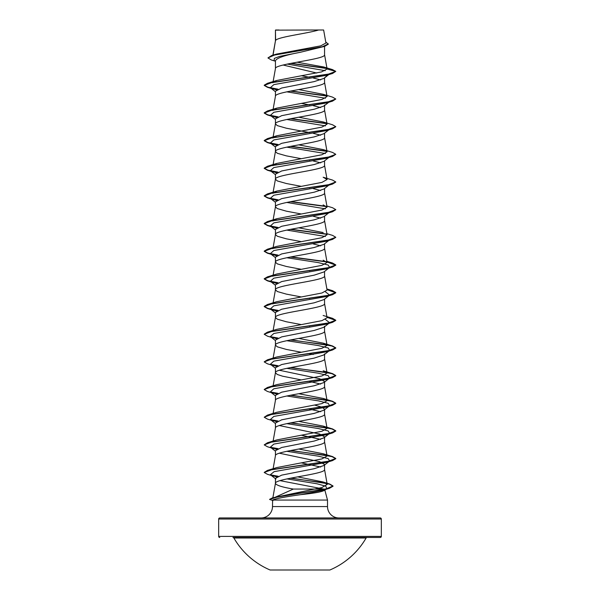 <?xml version="1.0" encoding="UTF-8"?>
<svg xmlns="http://www.w3.org/2000/svg" width="600" height="600" viewBox="0 0 600 600"><rect width="100%" height="100%" fill="white"/><g stroke="black" fill="none" stroke-linecap="round" stroke-linejoin="round"><path stroke-width="0.9" d="M270.112 570L329.888 570A76.448 76.448 0 0 0 366.12 538.005L233.88 538.005A76.448 76.448 0 0 0 270.112 570M380.25 517.95L219.75 517.95L380.25 517.95A1.073 1.073 0 0 1 381.322 519.023L381.322 536.4A1.073 1.073 0 0 1 380.25 537.472L232.95 537.472A1.073 1.073 0 0 1 233.88 538.005M380.25 537.472L367.05 537.472A1.073 1.073 0 0 0 366.12 538.005M219.75 537.472A1.073 1.073 0 0 1 218.678 536.4L381.322 536.4M219.75 517.95A1.073 1.073 0 0 0 218.678 519.023L218.678 536.4M338.895 517.95A11.385 11.385 0 0 1 327.51 506.565L272.49 506.565A11.385 11.385 0 0 1 261.105 517.95L338.895 517.95M279.975 480.638L323.715 489.06L324.78 489.877L327.51 500.062L327.51 506.565M274.485 497.558L293.347 489.06L323.715 489.06M272.49 506.565L272.603 500.062L327.51 500.062M279.33 453.195L319.65 461.678L324.562 464.505L323.903 465.518L314.115 468.728L281.67 475.132L275.438 478.335L275.438 483.353C276.142 485.257 282.112 487.162 293.347 489.06M324.562 464.505L324.562 469.53C326.077 474.135 273.923 478.748 275.438 483.353L272.767 498.338M275.632 30.142L318.585 30C307.657 33.465 277.68 36.93 275.632 40.395L275.438 30.142L275.438 40.875M273.038 55.133L275.438 40.943M275.017 61.095L271.282 59.948L267.938 57.93L274.538 55.035L324.735 46.343L300 52.358C285.075 55.148 276.892 57.93 275.438 60.705L275.438 68.595C273.923 63.99 326.077 59.377 324.562 54.773L324.562 46.402M276.525 89.91L270.36 87.75L273.81 84.63L326.505 75.285L332.528 73.485L335.782 71.363L327.097 69.03L321.57 71.895L276.825 80.46L272.918 82.733L275.438 68.595M327.847 74.88L323.918 78.412L314.145 81.615L281.663 88.02L275.438 91.222L275.438 96.248C273.923 91.635 326.077 87.03 324.562 82.418L324.562 77.903M272.918 110.377L275.438 96.248M324.562 105.052L323.903 106.058L314.145 109.26L281.663 115.672L275.438 118.875L275.438 123.9L277.312 125.625L286.358 128.22L309.705 132.6M324.562 105.555L324.562 110.07C326.077 114.683 273.923 119.288 275.438 123.9L272.918 138.03L276.84 135.757L321.93 127.095L327.082 124.208L323.168 121.935L298.718 117.21M328.77 129.9L323.903 133.718L314.108 136.92L281.67 143.325L275.438 146.528L275.438 151.545L277.312 153.278L286.358 155.865L301.282 158.692M324.562 133.208L324.562 137.722C326.077 142.328 273.923 146.94 275.438 151.545L272.918 165.683L276.825 163.41L321.915 154.748L327.082 151.86L323.168 149.587L298.718 144.863M328.77 157.553L323.918 161.363L314.145 164.565L281.67 170.97L275.438 174.18L275.438 179.197L277.312 180.93L286.358 183.517L301.282 186.337M324.562 160.852L324.562 165.375C326.077 169.98 273.923 174.593 275.438 179.197L272.918 193.335L276.862 191.062L321.938 182.392L327.082 179.505L323.153 177.233L332.513 180.067L335.782 181.965L327.87 184.95L267.472 193.897L264.218 195.788L267.862 197.79L278.04 199.792M323.895 189.015L314.138 192.218L281.663 198.623L275.438 201.825L275.438 206.85L277.312 208.575L286.358 211.17L301.282 213.99M324.562 188.505L324.562 193.02C326.077 197.632 273.923 202.237 275.438 206.85L272.918 220.98L276.832 218.715L321.938 210.045L327.082 207.157L323.138 204.885M328.77 212.85L323.903 216.675L314.108 219.87L281.663 226.275L275.438 229.478L275.438 234.502L277.312 236.228L286.358 238.822L301.275 241.642M324.562 216.157L324.562 220.673C326.077 225.285 273.923 229.89 275.438 234.502L272.918 248.632M328.77 240.502L323.918 244.312L314.153 247.515L281.67 253.928L275.438 257.13L275.438 262.147L277.312 263.88L286.358 266.468L301.282 269.295M324.562 243.81L324.562 248.325C326.077 252.93 273.923 257.543 275.438 262.147L272.918 276.285M323.895 271.965L314.138 275.168L281.663 281.58L275.438 284.782L275.438 289.8L277.312 291.525L286.358 294.12L301.282 296.94M324.562 271.455L324.562 275.978C326.077 280.582 273.923 285.195 275.438 289.8L272.918 303.938M323.903 299.618L314.108 302.827L281.67 309.225L275.438 312.428L275.438 317.452L277.312 319.178L286.358 321.772L301.282 324.593M324.562 299.108L324.562 303.623C326.077 308.235 273.923 312.84 275.438 317.452L273.12 330.457M273.12 358.11L275.438 345.105C273.923 340.493 326.077 335.888 324.562 331.275L324.562 326.257L323.918 327.263L314.153 330.465L281.67 336.877L275.438 340.08L275.438 345.105L277.312 346.83L286.358 349.425L301.282 352.245M273.12 385.763L275.438 372.75C273.923 368.145 326.077 363.532 324.562 358.928L324.562 353.903L323.895 354.915L314.13 358.118L281.663 364.53L275.438 367.733L275.438 372.683M279.33 370.245L319.65 378.728L324.562 381.555L323.903 382.567L314.115 385.778L281.67 392.175L275.438 395.385L275.438 400.335M324.562 381.555L324.562 386.58C326.077 391.185 273.923 395.798 275.438 400.403M324.562 409.207L323.918 410.213L314.145 413.415L281.67 419.827L275.438 423.03L275.438 428.055C273.923 423.442 326.077 418.838 324.562 414.225L324.562 409.207L322.013 407.19L314.962 405.18M273.12 441.06L275.438 428.055M324.562 436.86L323.895 437.873L314.13 441.075L281.663 447.48L275.438 450.683L275.438 455.707C273.923 451.095 326.077 446.49 324.562 441.877L324.562 436.86L319.657 434.033L279.337 425.543M273.12 468.713L275.438 455.707M305.355 48.825L308.317 49.38M283.103 65.025L316.688 73.02M301.282 75.735L309.705 77.295M313.222 78.008L320.67 79.912M301.282 103.387L309.705 104.948M313.222 105.66L320.663 107.558M313.222 133.312L320.663 135.21M308.985 160.11L309.705 160.245M313.222 160.965L320.67 162.863M308.985 187.762L309.705 187.898M313.222 188.61L320.663 190.507M313.222 216.263L320.67 218.16M313.222 243.915L320.67 245.812M308.985 270.712L309.705 270.847M308.985 298.365L309.705 298.5M308.985 326.01L309.705 326.153M308.985 353.663L313.222 354.517M275.438 372.75L277.312 374.483L282.63 376.207L301.282 379.897M308.985 381.315L320.663 384.067M308.985 408.967L320.67 411.72M301.275 435.195L320.663 439.365M301.282 462.847L320.663 467.018M267.938 57.93L271.635 55.552L276.368 54.127L320.73 45.848L325.942 43.027L323.632 30L318.585 30M325.207 70.688L287.265 64.08M275.438 61.432L274.118 60.383L274.35 58.38L279.72 56.37L300 52.358M326.903 68.543L290.543 63.42M324.735 46.343L328.327 44.13L325.763 42M275.438 30.54L275.587 30L279.038 30M276.825 80.46L267.487 83.287L327.877 74.34L335.782 71.363L332.407 69.57L323.647 66.953L297.075 62.205M326.618 68.258L291.24 63.285M271.635 55.552L322.2 46.807L328.327 43.898M327.097 69.03L323.647 66.953M291.135 478.065L329.7 484.02L333.038 486L325.853 488.978L272.392 497.903L321.983 487.507L327.188 484.433L322.957 481.935L297.645 476.865M291.015 450.442L332.52 456.577L335.782 458.467L327.862 461.452L267.472 470.4L276.832 467.565L321.93 458.903L327.082 456.015L323.138 453.743L298.718 449.018M291.015 422.79L332.52 428.925L335.782 430.815L327.877 433.8L267.487 442.748L276.862 439.905L321.938 431.25L327.082 428.362L323.175 426.09L298.718 421.373M291.015 395.138L332.513 401.272L335.782 403.17L327.87 406.147L267.472 415.103L276.832 412.268L321.915 403.605L327.082 400.71L323.168 398.438L298.718 393.72M267.48 387.45L276.825 384.615L321.923 375.952L327.067 373.065L323.168 370.793L332.528 373.627L335.782 375.517L327.862 378.502L267.48 387.45L264.233 389.452M291.015 339.84L332.52 345.975L335.782 347.865L327.877 350.85L267.48 359.798L276.832 356.962L321.923 348.3L327.082 345.413L323.175 343.14L298.718 338.415M326.955 317.055L332.52 318.322L335.782 320.22L327.862 323.197L267.472 332.153L276.847 329.31L321.93 320.647L327.082 317.76L324.548 303.487M326.955 289.41L332.528 290.67L335.782 292.567L327.87 295.545L267.487 304.493L276.825 301.665L321.915 293.002L327.082 290.108L324.548 275.835M326.955 261.757L332.513 263.017L335.782 264.915L327.877 267.9L267.48 276.847L276.832 274.013L321.915 265.343L327.082 262.462L323.175 260.19M326.88 233.685L332.52 235.373L335.782 237.27L327.862 240.248L267.472 249.195L276.832 246.368L321.938 237.697L327.053 234.81M323.16 232.538L298.718 227.812M272.933 110.385L276.832 108.113L321.93 99.45L327.075 96.555L323.168 94.282L298.718 89.565M286.965 478.905L316.913 483.765L325.808 486.202L326.835 488.632L323.347 490.155L300.712 494.647C315.765 493.095 323.782 491.505 324.78 489.877L324.465 490.47M300.712 494.647C285.135 496.83 275.767 498.638 272.603 500.062M329.535 74.002L328.935 74.363M286.778 91.838L325.41 98.235M329.535 101.655L328.935 102.007M323.168 94.282L332.52 97.118L335.782 99.015L332.513 101.137L326.498 102.938L273.817 112.282L270.36 115.395L276.548 117.562M286.778 119.49L325.418 125.895M335.767 126.773L332.52 128.782L326.498 130.59L273.817 139.935L270.36 143.047L276.525 145.208M286.778 147.135L325.41 153.54M323.168 149.587L332.528 152.422L335.782 154.312L332.52 156.435L326.505 158.243L273.81 167.587L270.36 170.7L276.532 172.86M335.767 182.078L332.52 184.087L326.498 185.895L273.817 195.233L270.36 198.345L276.548 200.52M286.778 202.44L325.41 208.845M329.535 212.257L328.935 212.61M335.767 209.73L332.528 211.74L326.498 213.54L273.81 222.885L270.36 225.998L276.525 228.165M286.778 230.093L325.41 236.49M329.535 239.903L328.935 240.263M335.767 237.382L332.52 239.392L326.505 241.192L273.817 250.538L270.36 253.65L276.532 255.817M286.778 257.737L318.322 262.605L328.185 265.043L329.64 267.48L326.498 268.845L273.817 278.183L270.36 281.303L276.548 283.47M325.403 291.788L329.64 295.125L326.505 296.49L273.81 305.835L270.36 308.955L276.525 311.115M325.418 319.447L329.64 322.778L326.498 324.142L273.817 333.487L270.36 336.6L276.54 338.767M286.778 340.695L318.322 345.562L328.185 347.993L329.64 350.43L326.498 351.795L273.817 361.14L270.36 364.252L276.548 366.42M286.778 368.34L318.315 373.207L328.178 375.645L329.64 378.075L326.505 379.447L273.81 388.793L270.36 391.905L276.532 394.065M286.778 395.993L318.322 400.86L328.178 403.298L329.64 405.728L326.498 407.1L273.817 416.438L270.36 419.55L276.54 421.717M286.778 423.645L318.322 428.513L328.185 430.942L329.64 433.38L326.498 434.745L273.81 444.09L270.36 447.202L276.548 449.37M286.778 451.298L318.315 456.158L328.178 458.595L329.64 461.025L326.505 462.397L274.132 471.653L270.353 474.735L276.668 476.94M332.528 73.485L272.138 82.433L264.218 85.418L267.48 87.308L277.62 89.355M290.295 91.117L326.82 96.06M332.513 101.137L272.123 110.085L264.218 113.07L267.472 114.96L277.642 117.007M290.295 118.77L326.82 123.712M332.52 128.782L272.13 137.738L264.218 140.715L267.487 142.613L277.62 144.66M290.295 146.422L326.82 151.358M332.52 156.435L272.138 165.382L264.218 168.368L267.472 170.257L277.62 172.305M332.52 184.087L272.115 193.035L264.218 196.02L267.48 197.91L277.642 199.965M290.295 201.72L326.82 206.663M332.528 211.74L272.13 220.688L264.218 223.673L267.48 225.562L277.62 227.61M290.295 229.373L326.798 234.308M332.52 239.392L272.13 248.34L264.218 251.317L267.472 253.215L277.62 255.263M290.295 257.025L326.82 261.96M327 261.998L335.782 265.147L332.52 267.038L272.123 275.993L264.218 278.97L267.487 280.868L277.642 282.915M327 289.642L335.782 292.8L332.528 294.69L272.138 303.638L264.218 306.623L267.48 308.513L277.62 310.56M327 317.295L335.782 320.445L332.513 322.343L272.123 331.29L264.218 334.275L267.48 336.165L273.495 337.965M271.065 337.043L277.635 338.212M290.295 339.975L321.593 344.032L332.04 346.065L335.782 348.097L332.52 349.987L272.13 358.942L264.218 361.92L267.487 363.817L273.502 365.618M271.065 364.688L277.642 365.865M290.295 367.627L321.608 371.685L332.048 373.718L335.782 375.75L332.52 377.64L272.138 386.588L264.218 389.572L267.472 391.463L273.502 393.27M271.065 392.34L277.627 393.51M290.295 395.28L321.6 399.338L332.04 401.37L335.782 403.395L332.52 405.293L272.123 414.24L264.218 417.225L267.48 419.115L273.495 420.923M271.065 419.993L277.635 421.162M290.295 422.925L321.593 426.99L332.04 429.015L335.782 431.048L332.528 432.938L272.13 441.893L264.218 444.87L267.48 446.768L273.502 448.575M271.065 447.645L277.642 448.815M290.295 450.577L321.608 454.643L332.048 456.668L335.782 458.7L332.513 460.597L272.25 469.515L264.218 472.493L267.562 474.345L273.63 476.145M271.155 475.215L277.755 476.408M290.423 478.207L319.995 482.22L329.625 484.222L333.038 486.232L329.46 488.31L278.377 496.665L269.595 499.447L273.007 500.603M267.487 83.287L264.218 85.185L267.855 87.188L278.025 89.19M291.015 90.983L326.513 95.775M335.782 99.015L327.862 101.993L267.472 110.948L264.218 112.837L267.862 114.84L278.048 116.843M291.015 118.635L326.513 123.42M323.175 121.935L332.52 124.77L335.782 126.66L327.877 129.645L267.48 138.593L264.218 140.49L267.855 142.493L278.025 144.488M291.015 146.28L326.513 151.072M335.782 154.312L327.862 157.297L267.48 166.245L264.218 168.135L267.855 170.137L278.025 172.14M291.015 201.585L326.513 206.37M326.88 206.032L332.52 207.72L335.782 209.61L327.877 212.595L267.487 221.542L264.218 223.44L267.855 225.442L278.025 227.445M291.015 229.237L326.505 234.022M267.472 249.195L264.218 251.093L267.855 253.087L278.025 255.09M291.015 256.882L326.513 261.675M267.48 276.847L264.218 278.745L267.862 280.74L278.04 282.743M267.487 304.493L264.218 306.39L267.855 308.392L278.025 310.395M267.472 332.153L264.233 334.155M270.465 336.683L278.04 338.048M267.48 359.798L264.233 361.808M270.465 364.335L278.04 365.7M291.015 367.485L332.528 373.627M270.465 391.98L278.025 393.345M267.472 415.103L264.218 417.225M270.465 419.632L278.04 420.998M267.487 442.748L264.218 444.87M270.465 447.285L278.04 448.65M267.472 470.4L264.24 472.373M270.517 474.847L278.168 476.243M272.392 497.903L269.632 499.327M381.322 519.023L218.678 519.023M327.218 484.433L324.548 469.388M327.082 456.015L324.548 441.743M327.082 428.362L324.548 414.09M273.12 413.415L275.452 400.26M327.082 400.71L324.548 386.438M327.082 373.058L324.548 358.785M327.082 345.413L324.548 331.14M327.082 262.462L324.548 248.183M327.082 234.803L324.548 220.538M327.082 207.157L324.548 192.885M327.082 179.505L324.548 165.233M327.082 151.86L324.548 137.58M327.082 124.208L324.548 109.935M327.082 96.555L324.548 82.282M327.082 68.918L324.548 54.63M272.903 55.177L275.452 40.807M273.502 89.115L267.48 87.308M273.495 116.76L267.472 114.96M273.502 144.42L267.487 142.613M273.502 172.065L267.472 170.257M273.495 199.718L267.48 197.91M273.502 227.37L267.48 225.562M273.495 255.015L267.472 253.215M326.498 268.845L332.52 267.038M273.502 282.668L267.487 280.868M326.505 296.49L332.528 294.69M273.502 310.32L267.48 308.513M326.498 324.142L332.513 322.343M326.498 351.795L332.52 349.987M326.505 379.447L332.52 377.64M326.498 407.1L332.52 405.293M326.498 434.745L332.528 432.938M326.505 462.397L332.513 460.597M323.347 490.155L329.46 488.31M323.918 78.412L328.77 74.602M270.36 87.75L275.438 91.733M328.77 102.255L323.903 106.065M270.36 115.395L275.438 119.377M270.36 143.047L275.438 147.03M270.36 170.7L275.438 174.683M328.77 185.205L323.903 189.023M270.36 198.345L275.438 202.327M270.36 225.998L275.438 229.98M270.36 253.65L275.438 257.632M329.64 267.48L323.903 271.972M270.36 281.303L275.438 285.285M329.64 295.125L323.91 299.625M270.36 308.955L275.438 312.93M329.64 322.778L323.918 327.263M270.36 336.6L275.438 340.582M329.64 350.43L323.903 354.93M270.36 364.252L275.438 368.235M329.64 378.075L323.91 382.575M270.36 391.905L275.438 395.888M329.64 405.728L323.918 410.213M270.36 419.55L275.438 423.533M329.64 433.38L323.903 437.88M270.36 447.202L275.438 451.185M329.64 461.025L323.91 465.525M270.353 474.735L275.925 479.077M326.835 488.632L324.472 490.478M322.957 481.935L329.7 484.02M323.138 453.735L332.52 456.577M323.175 426.09L332.52 428.925M323.168 398.438L332.513 401.272M323.175 343.14L332.52 345.975M323.145 315.48L332.52 318.322M326.88 288.983L332.528 290.67M326.88 261.337L332.513 263.017M276.832 218.715L267.487 221.542M276.862 191.055L267.472 193.897M276.825 163.41L267.48 166.245M276.84 135.757L267.48 138.593M276.832 108.113L267.472 110.948"/></g></svg>
